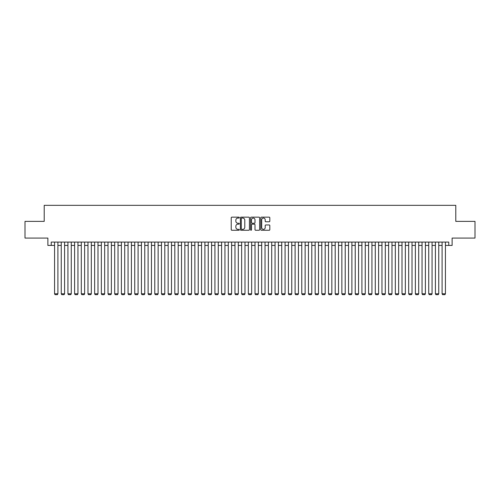 <?xml version="1.0" encoding="UTF-8"?>
<svg xmlns="http://www.w3.org/2000/svg" width="500" height="500" viewBox="0 0 500 500"><rect width="100%" height="100%" fill="white"/><g stroke="black" fill="none" stroke-linecap="round" stroke-linejoin="round"><path stroke-width="0.75" d="M239.312 217.606A0.456 0.456 0 0 0 238.85 217.15L231.881 217.15A0.656 0.656 0 0 0 231.225 217.806L231.225 229.613A0.656 0.656 0 0 0 231.881 230.269L238.85 230.269A0.456 0.456 0 0 0 239.312 229.806A0.456 0.456 0 0 0 238.85 229.35L237.95 229.35A2.1 2.1 0 0 1 235.85 227.25L235.85 226.269A2.1 2.1 0 0 1 237.95 224.169L238.85 224.169A0.456 0.456 0 0 0 239.312 223.706A0.456 0.456 0 0 0 238.85 223.25L237.95 223.25A2.1 2.1 0 0 1 235.85 221.15L235.85 220.169A2.1 2.1 0 0 1 237.95 218.069L238.85 218.069A0.456 0.456 0 0 0 239.312 217.606M269.169 221.775A0.656 0.656 0 0 0 269.825 221.119L269.825 217.806A0.656 0.656 0 0 0 269.169 217.15L261.425 217.15A0.656 0.656 0 0 0 260.775 217.806L260.775 229.613A0.656 0.656 0 0 0 261.425 230.269L269.169 230.269A0.656 0.656 0 0 0 269.825 229.613L269.825 225.613A0.656 0.656 0 0 0 269.169 224.956L265.856 224.956A0.656 0.656 0 0 0 265.2 225.613L265.2 227.594A1.756 1.756 0 0 1 263.444 229.35A1.756 1.756 0 0 1 261.688 227.594L261.688 219.825A1.756 1.756 0 0 1 263.444 218.069A1.756 1.756 0 0 1 265.2 219.825L265.2 221.119A0.656 0.656 0 0 0 265.856 221.775L269.169 221.775M51.225 245.425L51.225 242.081L448.775 242.081L448.775 245.425L452.119 245.425L452.119 238.075L475 238.075L475 221.369L455.794 221.369L455.794 205.331L44.206 205.331L44.206 221.369L25 221.369L25 238.075L47.881 238.075L47.881 245.425L54.569 245.425M249.425 217.806A0.656 0.656 0 0 0 248.769 217.15L241.031 217.15A0.656 0.656 0 0 0 240.375 217.806L240.375 229.613A0.656 0.656 0 0 0 241.031 230.269L248.769 230.269A0.656 0.656 0 0 0 249.425 229.613L249.425 217.806M251.231 217.15L258.969 217.15A0.656 0.656 0 0 1 259.625 217.806L259.625 229.613A0.656 0.656 0 0 1 258.969 230.269L255.656 230.269A0.656 0.656 0 0 1 255 229.613L255 224.825A0.656 0.656 0 0 0 254.344 224.169L252.15 224.169A0.656 0.656 0 0 0 251.494 224.825L251.494 229.806A0.456 0.456 0 0 1 251.031 230.269A0.456 0.456 0 0 1 250.575 229.806L250.575 217.806A0.656 0.656 0 0 1 251.231 217.15M57.906 245.425L61.25 245.425M64.588 245.425L67.931 245.425M71.269 245.425L74.612 245.425M77.95 245.425L81.294 245.425M84.631 245.425L87.975 245.425M91.312 245.425L94.656 245.425M97.994 245.425L101.337 245.425M104.675 245.425L108.019 245.425M111.356 245.425L114.7 245.425M118.038 245.425L121.381 245.425M124.719 245.425L128.062 245.425M131.4 245.425L134.744 245.425M138.088 245.425L141.425 245.425M144.769 245.425L148.106 245.425M151.45 245.425L154.787 245.425M158.131 245.425L161.469 245.425M164.812 245.425L168.15 245.425M171.494 245.425L174.831 245.425M178.175 245.425L181.513 245.425M184.856 245.425L188.194 245.425M191.537 245.425L194.875 245.425M198.219 245.425L201.556 245.425M204.9 245.425L208.238 245.425M211.581 245.425L214.925 245.425M218.263 245.425L221.606 245.425M224.944 245.425L228.287 245.425M231.625 245.425L234.969 245.425M238.306 245.425L241.65 245.425M244.988 245.425L248.331 245.425M251.669 245.425L255.012 245.425M258.35 245.425L261.694 245.425M265.031 245.425L268.375 245.425M271.712 245.425L275.056 245.425M278.394 245.425L281.737 245.425M285.075 245.425L288.419 245.425M291.762 245.425L295.1 245.425M298.444 245.425L301.781 245.425M305.125 245.425L308.463 245.425M311.806 245.425L315.144 245.425M318.488 245.425L321.825 245.425M325.169 245.425L328.506 245.425M331.85 245.425L335.188 245.425M338.531 245.425L341.869 245.425M345.213 245.425L348.55 245.425M351.894 245.425L355.231 245.425M358.575 245.425L361.912 245.425M365.256 245.425L368.6 245.425M371.938 245.425L375.281 245.425M378.619 245.425L381.962 245.425M385.3 245.425L388.644 245.425M391.981 245.425L395.325 245.425M398.663 245.425L402.006 245.425M405.344 245.425L408.688 245.425M412.025 245.425L415.369 245.425M418.706 245.425L422.05 245.425M425.387 245.425L428.731 245.425M432.069 245.425L435.412 245.425M438.75 245.425L442.094 245.425M445.431 245.425L448.775 245.425M241.75 218.069A0.456 0.456 0 0 0 241.294 218.525L241.294 228.888A0.456 0.456 0 0 0 241.75 229.35L242.706 229.35A2.1 2.1 0 0 0 244.8 227.25L244.8 220.169A2.1 2.1 0 0 0 242.706 218.069L241.75 218.069M255 219.856A1.756 1.756 0 0 0 253.244 218.1A1.756 1.756 0 0 0 251.494 219.856L251.494 222.594A0.656 0.656 0 0 0 252.15 223.25L254.344 223.25A0.656 0.656 0 0 0 255 222.594L255 219.856M57.906 242.081L57.906 293.8L54.569 293.8L54.569 242.081M57.906 293.8L57.406 294.669L55.069 294.669L54.569 293.8M64.588 242.081L64.588 293.8L61.25 293.8L61.25 242.081M64.588 293.8L64.088 294.669L61.75 294.669L61.25 293.8M71.269 242.081L71.269 293.8L67.931 293.8L67.931 242.081M71.269 293.8L70.769 294.669L68.431 294.669L67.931 293.8M77.95 242.081L77.95 293.8L74.612 293.8L74.612 242.081M77.95 293.8L77.45 294.669L75.113 294.669L74.612 293.8M84.631 242.081L84.631 293.8L81.294 293.8L81.294 242.081M84.631 293.8L84.131 294.669L81.794 294.669L81.294 293.8M91.312 242.081L91.312 293.8L87.975 293.8L87.975 242.081M91.312 293.8L90.812 294.669L88.475 294.669L87.975 293.8M97.994 242.081L97.994 293.8L94.656 293.8L94.656 242.081M97.994 293.8L97.494 294.669L95.156 294.669L94.656 293.8M104.675 242.081L104.675 293.8L101.337 293.8L101.337 242.081M104.675 293.8L104.175 294.669L101.838 294.669L101.337 293.8M111.356 242.081L111.356 293.8L108.019 293.8L108.019 242.081M111.356 293.8L110.856 294.669L108.519 294.669L108.019 293.8M118.038 242.081L118.038 293.8L114.7 293.8L114.7 242.081M118.038 293.8L117.537 294.669L115.2 294.669L114.7 293.8M124.719 242.081L124.719 293.8L121.381 293.8L121.381 242.081M124.719 293.8L124.219 294.669L121.881 294.669L121.381 293.8M131.4 242.081L131.4 293.8L128.062 293.8L128.062 242.081M131.4 293.8L130.9 294.669L128.562 294.669L128.062 293.8M138.088 242.081L138.088 293.8L134.744 293.8L134.744 242.081M138.088 293.8L137.581 294.669L135.244 294.669L134.744 293.8M144.769 242.081L144.769 293.8L141.425 293.8L141.425 242.081M144.769 293.8L144.262 294.669L141.925 294.669L141.425 293.8M151.45 242.081L151.45 293.8L148.106 293.8L148.106 242.081M151.45 293.8L150.944 294.669L148.606 294.669L148.106 293.8M158.131 242.081L158.131 293.8L154.787 293.8L154.787 242.081M158.131 293.8L157.625 294.669L155.287 294.669L154.787 293.8M164.812 242.081L164.812 293.8L161.469 293.8L161.469 242.081M164.812 293.8L164.312 294.669L161.969 294.669L161.469 293.8M171.494 242.081L171.494 293.8L168.15 293.8L168.15 242.081M171.494 293.8L170.994 294.669L168.65 294.669L168.15 293.8M178.175 242.081L178.175 293.8L174.831 293.8L174.831 242.081M178.175 293.8L177.675 294.669L175.331 294.669L174.831 293.8M184.856 242.081L184.856 293.8L181.513 293.8L181.513 242.081M184.856 293.8L184.356 294.669L182.013 294.669L181.513 293.8M191.537 242.081L191.537 293.8L188.194 293.8L188.194 242.081M191.537 293.8L191.038 294.669L188.7 294.669L188.194 293.8M198.219 242.081L198.219 293.8L194.875 293.8L194.875 242.081M198.219 293.8L197.719 294.669L195.381 294.669L194.875 293.8M204.9 242.081L204.9 293.8L201.556 293.8L201.556 242.081M204.9 293.8L204.4 294.669L202.062 294.669L201.556 293.8M211.581 242.081L211.581 293.8L208.238 293.8L208.238 242.081M211.581 293.8L211.081 294.669L208.744 294.669L208.238 293.8M218.263 242.081L218.263 293.8L214.925 293.8L214.925 242.081M218.263 293.8L217.763 294.669L215.425 294.669L214.925 293.8M224.944 242.081L224.944 293.8L221.606 293.8L221.606 242.081M224.944 293.8L224.444 294.669L222.106 294.669L221.606 293.8M231.625 242.081L231.625 293.8L228.287 293.8L228.287 242.081M231.625 293.8L231.125 294.669L228.787 294.669L228.287 293.8M238.306 242.081L238.306 293.8L234.969 293.8L234.969 242.081M238.306 293.8L237.806 294.669L235.469 294.669L234.969 293.8M244.988 242.081L244.988 293.8L241.65 293.8L241.65 242.081M244.988 293.8L244.488 294.669L242.15 294.669L241.65 293.8M251.669 242.081L251.669 293.8L248.331 293.8L248.331 242.081M251.669 293.8L251.169 294.669L248.831 294.669L248.331 293.8M258.35 242.081L258.35 293.8L255.012 293.8L255.012 242.081M258.35 293.8L257.85 294.669L255.512 294.669L255.012 293.8M265.031 242.081L265.031 293.8L261.694 293.8L261.694 242.081M265.031 293.8L264.531 294.669L262.194 294.669L261.694 293.8M271.712 242.081L271.712 293.8L268.375 293.8L268.375 242.081M271.712 293.8L271.212 294.669L268.875 294.669L268.375 293.8M278.394 242.081L278.394 293.8L275.056 293.8L275.056 242.081M278.394 293.8L277.894 294.669L275.556 294.669L275.056 293.8M285.075 242.081L285.075 293.8L281.737 293.8L281.737 242.081M285.075 293.8L284.575 294.669L282.238 294.669L281.737 293.8M291.762 242.081L291.762 293.8L288.419 293.8L288.419 242.081M291.762 293.8L291.256 294.669L288.919 294.669L288.419 293.8M298.444 242.081L298.444 293.8L295.1 293.8L295.1 242.081M298.444 293.8L297.938 294.669L295.6 294.669L295.1 293.8M305.125 242.081L305.125 293.8L301.781 293.8L301.781 242.081M305.125 293.8L304.619 294.669L302.281 294.669L301.781 293.8M311.806 242.081L311.806 293.8L308.463 293.8L308.463 242.081M311.806 293.8L311.3 294.669L308.962 294.669L308.463 293.8M318.488 242.081L318.488 293.8L315.144 293.8L315.144 242.081M318.488 293.8L317.987 294.669L315.644 294.669L315.144 293.8M325.169 242.081L325.169 293.8L321.825 293.8L321.825 242.081M325.169 293.8L324.669 294.669L322.325 294.669L321.825 293.8M331.85 242.081L331.85 293.8L328.506 293.8L328.506 242.081M331.85 293.8L331.35 294.669L329.006 294.669L328.506 293.8M338.531 242.081L338.531 293.8L335.188 293.8L335.188 242.081M338.531 293.8L338.031 294.669L335.688 294.669L335.188 293.8M345.213 242.081L345.213 293.8L341.869 293.8L341.869 242.081M345.213 293.8L344.712 294.669L342.375 294.669L341.869 293.8M351.894 242.081L351.894 293.8L348.55 293.8L348.55 242.081M351.894 293.8L351.394 294.669L349.056 294.669L348.55 293.8M358.575 242.081L358.575 293.8L355.231 293.8L355.231 242.081M358.575 293.8L358.075 294.669L355.737 294.669L355.231 293.8M365.256 242.081L365.256 293.8L361.912 293.8L361.912 242.081M365.256 293.8L364.756 294.669L362.419 294.669L361.912 293.8M371.938 242.081L371.938 293.8L368.6 293.8L368.6 242.081M371.938 293.8L371.438 294.669L369.1 294.669L368.6 293.8M378.619 242.081L378.619 293.8L375.281 293.8L375.281 242.081M378.619 293.8L378.119 294.669L375.781 294.669L375.281 293.8M385.3 242.081L385.3 293.8L381.962 293.8L381.962 242.081M385.3 293.8L384.8 294.669L382.463 294.669L381.962 293.8M391.981 242.081L391.981 293.8L388.644 293.8L388.644 242.081M391.981 293.8L391.481 294.669L389.144 294.669L388.644 293.8M398.663 242.081L398.663 293.8L395.325 293.8L395.325 242.081M398.663 293.8L398.162 294.669L395.825 294.669L395.325 293.8M405.344 242.081L405.344 293.8L402.006 293.8L402.006 242.081M405.344 293.8L404.844 294.669L402.506 294.669L402.006 293.8M412.025 242.081L412.025 293.8L408.688 293.8L408.688 242.081M412.025 293.8L411.525 294.669L409.188 294.669L408.688 293.8M418.706 242.081L418.706 293.8L415.369 293.8L415.369 242.081M418.706 293.8L418.206 294.669L415.869 294.669L415.369 293.8M425.387 242.081L425.387 293.8L422.05 293.8L422.05 242.081M425.387 293.8L424.888 294.669L422.55 294.669L422.05 293.8M432.069 242.081L432.069 293.8L428.731 293.8L428.731 242.081M432.069 293.8L431.569 294.669L429.231 294.669L428.731 293.8M438.75 242.081L438.75 293.8L435.412 293.8L435.412 242.081M438.75 293.8L438.25 294.669L435.913 294.669L435.412 293.8M445.431 242.081L445.431 293.8L442.094 293.8L442.094 242.081M445.431 293.8L444.931 294.669L442.594 294.669L442.094 293.8"/></g></svg>
